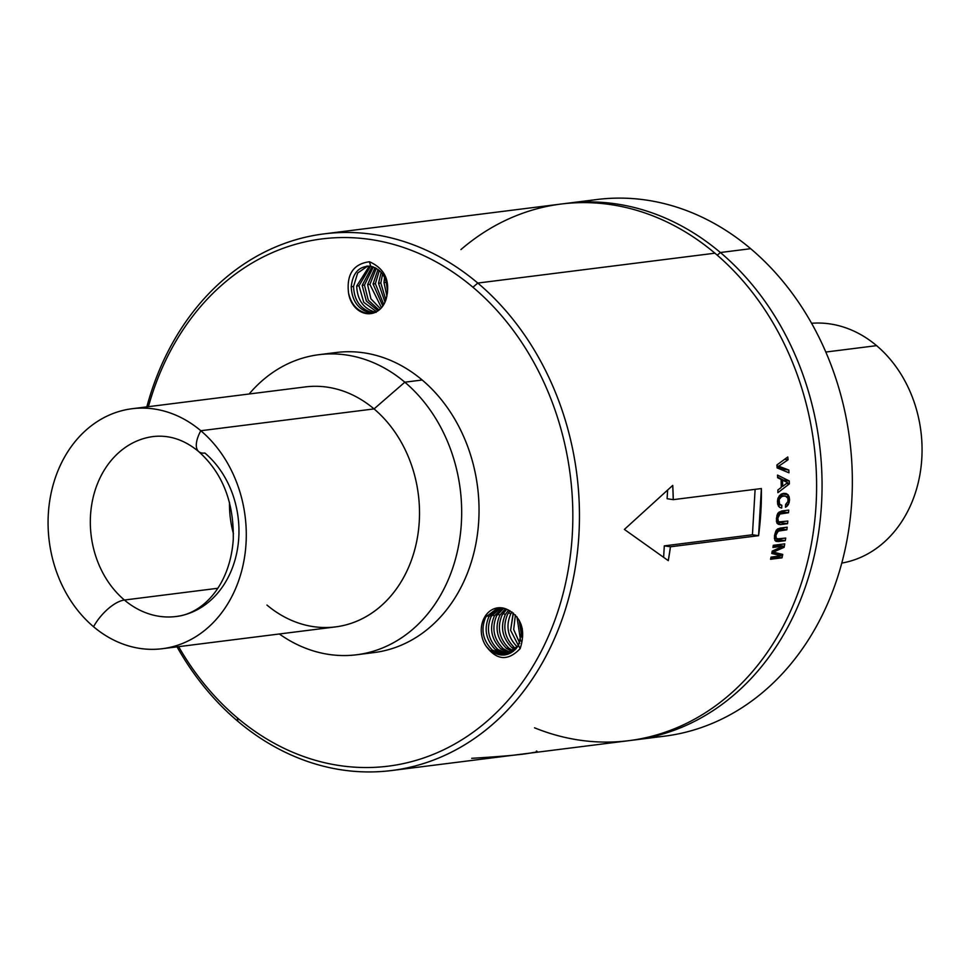 <?xml version="1.0" encoding="UTF-8"?>
<svg xmlns="http://www.w3.org/2000/svg" width="970" height="970" viewBox="0 0 970 970"><rect width="100%" height="100%" fill="white"/><g stroke="black" fill="none" stroke-linecap="round" stroke-linejoin="round"><path stroke-width="1.45" d="M132.078 408.734L305.308 386.921A120.935 98.722 82.8 0 1 374.044 408.916L200.814 430.728A120.935 98.722 -97.2 0 0 132.078 408.734A120.935 98.722 -97.2 0 0 50.234 497.707A120.935 98.722 -97.2 0 0 93.544 626.729A120.935 98.722 -97.2 0 0 162.281 648.712A120.935 98.722 -97.2 0 0 244.125 559.738A120.935 98.722 -97.2 0 0 200.814 430.728L374.044 408.916A120.935 98.722 82.8 0 1 417.355 537.926A120.935 98.722 82.8 0 1 335.511 626.911L162.281 648.712M200.814 430.728A30.47 13.18 130.2 0 0 198.729 451.62A30.47 13.18 130.2 0 0 204.864 453.026A90.707 74.035 82.8 0 1 237.347 549.784A90.707 74.035 82.8 0 1 175.97 616.52A90.707 74.035 82.8 0 1 124.415 600.03A30.47 13.18 130.2 0 0 93.544 626.729A120.935 98.722 82.8 0 1 63.838 458.398A120.935 98.722 82.8 0 1 200.814 430.728A120.935 98.722 82.8 0 1 230.52 599.048A120.935 98.722 82.8 0 1 93.544 626.729A30.47 13.18 -49.8 0 1 124.415 600.03A90.707 74.035 -97.2 0 0 175.97 616.52C201.517 614.095 229.805 587.02 233.249 539.805C234.109 502.46 222.603 473.069 198.729 451.62A30.47 13.18 -49.8 0 1 200.814 430.728M153.321 436.536A90.707 74.035 -97.2 0 0 91.944 503.272A90.707 74.035 -97.2 0 0 124.415 600.03A90.707 74.035 82.8 0 1 91.944 503.272A90.707 74.035 82.8 0 1 153.321 436.536C169.362 434.766 184.494 439.798 198.729 451.62M782.657 486.358A270.448 220.76 -97.2 0 0 782.523 480.174L787.664 482.636L782.657 486.358L781.25 486.152L782.657 486.358L787.664 482.636L782.523 480.174L782.657 486.358M404.829 382.192L374.044 408.916L404.829 382.192A151.223 123.445 82.8 0 1 444.599 587.638A151.223 123.445 82.8 0 1 279.348 633.98A151.223 123.445 -97.2 0 0 356.657 654.774A151.223 123.445 -97.2 0 0 458.98 543.515A151.223 123.445 -97.2 0 0 404.829 382.192A151.223 123.445 -97.2 0 0 318.875 354.693A151.223 123.445 -97.2 0 0 249.132 394.002A151.223 123.445 82.8 0 1 404.829 382.192L422.18 380.01L404.829 382.192M266.956 605.062A120.935 98.722 -97.2 0 0 403.799 577.138A120.935 98.722 -97.2 0 0 374.044 408.916M217.862 588.269L124.415 600.03L217.862 588.269M229.502 502.399A90.707 74.035 -97.2 0 0 233.467 533.827A90.707 74.035 82.8 0 1 229.502 502.399M781.117 479.968L782.523 480.174L781.117 479.968M318.875 354.693L336.226 352.51A151.223 123.445 82.8 0 1 422.18 380.01A151.223 123.445 82.8 0 1 476.331 541.321A151.223 123.445 82.8 0 1 374.008 652.58A151.223 123.445 82.8 0 1 365.29 653.295A151.223 123.445 -97.2 0 0 475.349 546.474A151.223 123.445 -97.2 0 0 422.18 380.01A151.223 123.445 -97.2 0 0 327.605 353.977M664.304 545.867L663.625 557.216L664.304 545.867L670.452 546.777L668.281 560.648L624.389 529.426L672.744 485.388L673.253 499.647L761.377 488.553L758.576 535.683L670.452 546.777L664.304 545.867L752.429 534.773L664.304 545.867M755.121 489.341L752.429 534.773L758.576 535.683L752.429 534.773L755.121 489.341M667.602 490.299L667.105 498.725L673.253 499.647L667.105 498.725L667.602 490.299M778.498 545.431L773.151 546.098L778.498 545.431L783.311 546.146L772.908 547.456L773.296 545.298L784.754 543.855L784.136 547.298L773.357 552.124L782.741 554.428L782.014 557.835L770.544 559.278L771.017 557.107L781.42 555.786L771.768 553.494L772.229 551.093L783.311 546.146L778.498 545.431M778.849 557.362L770.75 558.38L778.849 557.362L782.014 557.835L778.849 557.362L778.922 556.101L778.849 557.362M779.055 553.882L778.971 555.204L779.055 553.882L782.741 554.428L772.023 552.197L779.055 553.882M779.613 544.497L779.54 545.589L779.613 544.497M779.88 539.878L775.054 540.484L779.88 539.878L785.288 540.678L778.182 541.575L774.909 540.363L774.521 535.44L776.327 530.19L780.062 528.104L787.167 527.207L786.852 529.802L779.662 530.711L777.128 531.996L775.915 535.258L776.255 538.265L778.51 538.968L785.7 538.071L785.288 540.678L779.88 539.878L779.953 538.786L779.88 539.878M780.535 528.868L777.382 529.268L786.852 529.802L780.535 528.868L780.583 528.032L780.535 528.868M780.898 522.709L777.043 523.194L780.898 522.709L787.555 523.691L780.462 524.588L777.103 523.363L776.436 518.392L777.964 513.106L781.614 511.008L788.719 510.111L788.537 512.73L779.916 514.039L777.819 518.222L778.328 521.242L779.262 521.884L787.834 521.06L787.555 523.691L780.898 522.709L780.947 521.921L780.898 522.709M781.553 511.687L779.165 511.99L788.537 512.73L781.553 511.687L781.602 511.008L781.553 511.687M781.493 494.045L782.256 495.67L781.493 494.045M783.457 480.089L777.625 477.034L783.457 480.089L789.277 480.95L783.457 480.089M777.006 466.534L784.087 469.334L784.002 470.729L784.087 469.334L788.816 470.038L788.962 472.79L777.103 467.879L776.885 464.969L787.785 456.991L788.052 459.768L778.716 466.206L788.816 470.038L784.087 469.334L777.006 466.534M772.071 551.942L773.357 552.124L772.071 551.942M781.59 546.922L784.136 547.298L781.59 546.922M775.964 541.248L778.182 541.575L775.964 541.248M774.412 538.483L777.152 538.896L774.412 538.483M774.412 537.986L776.255 538.265L774.412 537.986M774.46 536.834L775.854 537.04L774.46 536.834M774.606 535.064L775.915 535.258L774.606 535.064M775.042 533.185L776.364 533.379L775.042 533.185M775.539 531.766L777.128 531.996L775.539 531.766M776.024 530.784L778.219 531.111L776.024 530.784M776.315 530.214L779.662 530.711L776.315 530.214M778.207 524.249L780.462 524.588L778.207 524.249M776.497 521.472L779.262 521.884L776.497 521.472M776.461 520.963L778.328 521.242L776.461 520.963M776.449 519.811L777.855 520.017L776.449 519.811M776.497 518.029L777.819 518.222L776.497 518.029M776.837 516.125L778.17 516.319L776.837 516.125M777.261 514.694L778.874 514.937L777.261 514.694M777.697 513.712L779.916 514.039L777.697 513.712M777.952 513.13L781.359 513.639L777.952 513.13L776.97 515.312L776.461 521.375L777.103 523.363L780.462 524.588L787.555 523.691A270.448 220.76 -97.2 0 0 787.834 521.06L779.262 521.884L778.328 521.242L777.819 518.222L779.916 514.039L788.537 512.73A270.448 220.76 -97.2 0 0 788.719 510.111L781.614 511.008L777.964 513.106M779.783 507.468L781.687 508.025A270.448 220.76 -97.2 0 0 781.832 505.285L779.516 504.06L779.165 499.404L781.565 496.676L783.59 496.106L785.579 496.167L787.882 498.277L787.931 501.526L785.591 504.521A270.448 220.76 82.8 0 1 785.457 507.237L787.07 506.182L789.168 502.424L789.192 496.967L786.197 493.536L783.627 493.342L781.044 494.191L777.904 498.398L777.431 501.478L778.425 506.134L779.783 507.468L777.637 504.097L777.904 498.398L781.044 494.191L786.197 493.536L788.077 494.797L781.978 493.888L788.077 494.797L789.192 496.967L786.294 496.543L789.192 496.967L789.519 499.962L788.089 499.744L789.519 499.962L789.168 502.424L787.652 502.205L789.168 502.424L788.331 504.545L786.027 504.206L788.331 504.545L787.07 506.182L785.518 505.952L787.07 506.182L785.457 507.237L785.591 504.521L787.931 501.526L787.882 498.277L785.579 496.167L779.807 495.306L785.579 496.167L779.589 495.512L783.59 496.106L778.946 496.276L781.565 496.676L780.098 497.828L778.316 497.561L780.098 497.828L779.165 499.404L777.782 499.198L779.165 499.404L778.813 501.308L777.479 501.102L778.813 501.308L778.958 502.824L777.528 502.618L778.958 502.824L779.516 504.06L777.613 503.782L780.462 504.885L777.794 504.485L781.832 505.285L777.867 504.691L781.832 505.285L781.687 508.025L779.795 507.468M777.528 475.082L789.277 480.95L789.337 483.897L777.904 492.663L777.904 489.959L781.262 487.425L781.092 479.435L777.649 477.737L777.528 475.082A270.448 220.76 82.8 0 1 777.649 477.737L781.092 479.435A270.448 220.76 82.8 0 1 781.262 487.425L777.904 489.959A270.448 220.76 82.8 0 1 777.904 492.663L789.337 483.897L786.524 483.484L789.337 483.897A270.448 220.76 -97.2 0 0 789.277 480.95L777.528 475.082M776.97 465.939L778.716 466.206L776.97 465.939M784.694 459.259L788.052 459.768L784.694 459.259M471.699 758.31C503.879 756.37 524.273 754.454 532.906 752.574C524.285 754.454 503.879 756.37 471.699 758.31M237.917 721.353L237.298 717.836A265.683 216.868 -97.2 0 0 538.204 657.042A265.683 216.868 -97.2 0 0 472.948 287.253L477.786 283.058A270.448 220.76 82.8 0 1 544.206 659.467A270.448 220.76 82.8 0 1 237.917 721.353A270.448 220.76 82.8 0 1 177.049 646.857A270.448 220.76 -97.2 0 0 237.917 721.353A270.448 220.76 -97.2 0 0 391.625 770.532A270.448 220.76 -97.2 0 0 574.628 571.56A270.448 220.76 -97.2 0 0 477.786 283.058L472.948 287.253A265.683 216.868 -97.2 0 0 148.422 406.672A265.683 216.868 82.8 0 1 472.948 287.253A265.683 216.868 82.8 0 1 538.204 657.042A265.683 216.868 82.8 0 1 237.298 717.836L237.917 721.353M178.638 646.663A265.683 216.868 -97.2 0 0 237.298 717.836A265.683 216.868 82.8 0 1 178.638 646.663M324.065 233.879L561.206 204.027A270.448 220.76 82.8 0 1 714.926 253.194L477.786 283.058A270.448 220.76 -97.2 0 0 324.065 233.879A270.448 220.76 -97.2 0 0 146.834 406.879A270.448 220.76 82.8 0 1 477.786 283.058L714.926 253.194A270.448 220.76 82.8 0 1 811.769 541.696A270.448 220.76 82.8 0 1 628.766 740.68L391.625 770.532M536.398 751.035C538.047 751.52 536.883 752.041 532.906 752.574M788.962 472.79A270.448 220.76 -97.2 0 0 788.816 470.038L778.716 466.206L788.052 459.768A270.448 220.76 -97.2 0 0 787.785 456.991L776.885 464.969A270.448 220.76 82.8 0 1 777.103 467.879L788.962 472.79M787.167 527.207L777.952 528.759L776.327 530.19L774.521 535.44L774.909 540.363L776.17 541.418L785.288 540.678A270.448 220.76 -97.2 0 0 785.7 538.071L777.152 538.896L776.255 538.265L775.915 535.258L778.219 531.111L786.852 529.802A270.448 220.76 -97.2 0 0 787.167 527.207M784.754 543.855L773.296 545.298A270.448 220.76 82.8 0 1 772.908 547.456L783.311 546.146L772.229 551.093A270.448 220.76 82.8 0 1 771.768 553.494L781.42 555.786L771.017 557.107A270.448 220.76 82.8 0 1 770.544 559.278L782.014 557.835A270.448 220.76 -97.2 0 0 782.741 554.428L773.357 552.124L784.136 547.298A270.448 220.76 -97.2 0 0 784.754 543.855M672.744 485.388L624.389 529.426L668.281 560.648A270.448 220.76 -97.2 0 0 670.452 546.777L758.576 535.683A270.448 220.76 -97.2 0 0 761.377 488.553L673.253 499.647A270.448 220.76 -97.2 0 0 672.744 485.388M534.531 727.803A270.448 220.76 -97.2 0 0 796.976 595.641A270.448 220.76 -97.2 0 0 714.926 253.194A270.448 220.76 -97.2 0 0 460.932 249.581M841.778 563.085A120.935 98.722 -97.2 0 0 920.275 472.438A120.935 98.722 -97.2 0 0 876.589 345.647A120.935 98.722 82.8 0 1 920.275 472.438A120.935 98.722 82.8 0 1 841.778 563.085M717.279 255.207L720.383 252.515A270.448 220.76 82.8 0 1 816.934 542.63A270.448 220.76 82.8 0 1 631.494 740.316A270.448 220.76 -97.2 0 0 634.222 739.989A270.448 220.76 -97.2 0 0 817.225 541.017A270.448 220.76 -97.2 0 0 720.383 252.515L717.279 255.207M566.662 203.336L596.962 199.517A270.448 220.76 82.8 0 1 750.671 248.696L720.383 252.515A270.448 220.76 -97.2 0 0 566.662 203.336A270.448 220.76 -97.2 0 0 563.946 203.7A270.448 220.76 82.8 0 1 720.383 252.515L750.671 248.696A270.448 220.76 82.8 0 1 847.513 537.198A270.448 220.76 82.8 0 1 664.523 736.181L634.222 739.989M825.822 352.037L876.589 345.647L825.822 352.037M811.587 323.277A120.935 98.722 82.8 0 1 876.589 345.647M649.294 737.442A270.448 220.76 -97.2 0 0 845.791 546.171A270.448 220.76 -97.2 0 0 750.671 248.696A270.448 220.76 -97.2 0 0 581.891 202.075M521.787 637.241L519.156 620.157L521.787 637.241M521.12 624.51L522.369 632.598L521.12 624.51M519.762 643.243L513.688 629.566L515.373 614.944L513.688 629.566L519.762 643.243M516.913 616.738L520.672 641.109L516.913 616.738M510.753 613.877L511.93 611.937L510.753 613.877C505.528 626.232 507.722 637.266 517.337 646.954C507.722 637.266 505.528 626.232 510.753 613.877L508.559 612.664L510.753 613.877M513.069 613.586L510.596 630.306L518.465 645.62L510.596 630.306L513.372 613.04M505.297 614.568L508.583 610.045L505.297 614.568C500.071 626.923 502.266 637.945 511.881 647.645C502.266 637.945 500.071 626.923 505.297 614.568L503.103 613.343L505.297 614.568M514.185 647.354L511.881 647.645L514.185 647.354L516.088 648.772L514.185 647.354C504.57 637.654 502.387 626.632 507.613 614.277C502.387 626.632 504.57 637.654 514.185 647.354M510.002 610.736L507.613 614.277M502.145 614.956C496.919 627.323 499.113 638.345 508.729 648.045L506.413 648.336C496.81 638.636 494.615 627.614 499.841 615.247L505.455 608.723L499.841 615.247C494.615 627.614 496.81 638.636 506.413 648.336L508.729 648.045L513.615 651.112L508.729 648.045C499.113 638.345 496.919 627.323 502.145 614.956L506.728 609.245M496.688 615.647C491.463 628.002 493.657 639.036 503.272 648.724L500.957 649.015C491.353 639.327 489.159 628.293 494.385 615.938L502.521 607.947L494.385 615.938C489.159 628.293 491.353 639.327 500.957 649.015L503.272 648.724L511.057 652.834L503.272 648.724C493.657 639.036 491.463 628.002 496.688 615.647L503.745 608.202M488.928 616.629L499.635 607.717L488.928 616.629C483.703 628.984 485.897 640.006 495.5 649.706C485.897 640.006 483.703 628.984 488.928 616.629L486.734 615.404L488.928 616.629M497.804 649.415L495.5 649.706L497.804 649.415L508.438 654.047L497.804 649.415C488.201 639.715 486.006 628.693 491.232 616.338C486.006 628.693 488.201 639.715 497.804 649.415M500.847 607.753L491.232 616.338M492.348 650.106L505.77 654.786L492.348 650.106C482.745 640.406 480.55 629.385 485.776 617.017C480.55 629.385 482.745 640.406 492.348 650.106M498.034 607.814L485.776 617.017L498.034 607.814M486.273 646.42A23.801 19.436 82.8 0 1 482.405 622.364A23.801 19.436 82.8 0 1 497.804 607.838A23.801 19.436 82.8 0 1 507.504 609.621A23.801 19.436 -97.2 0 0 484.624 617.162A23.801 19.436 -97.2 0 0 486.273 646.42C496.882 660.473 508.171 661.201 520.162 648.615C525.898 630.5 521.678 617.502 507.504 609.621C521.678 617.502 525.898 630.5 520.162 648.615L518.501 645.559L504.606 654.98L490.044 650.397L486.273 646.42L490.044 650.397C500.908 657.903 510.402 656.29 518.501 645.559L522.26 628.451L518.501 645.559L520.162 648.615C508.171 661.201 496.882 660.473 486.273 646.42M515.058 649.851L511.881 647.645L515.058 649.851M512.536 651.901L506.413 648.336L512.536 651.901M509.965 653.404L500.957 649.015L509.965 653.404M507.322 654.41L495.5 649.706L507.322 654.41M386.278 282.343L383.974 282.622L386.278 282.343L387.527 291.364L386.303 281.712M380.822 283.022L378.518 283.313L380.822 283.022L385.854 299.96L380.822 283.022L382.58 274.086M376.287 268.278L369.909 284.404L367.606 284.683L369.909 284.404L381.477 307.72L369.909 284.404M373.353 266.92L364.453 285.083L362.149 285.374L364.453 285.083L368.297 300.154L379.064 310.036L368.297 300.154L364.453 285.083M358.997 285.774L356.681 286.065L358.997 285.774L363.75 302.3L376.566 311.709L363.75 302.3L358.997 285.774L370.504 266.216M367.715 266.083L357.675 273.019L353.541 286.465L351.225 286.744L353.541 286.465C354.256 300.845 360.731 309.612 372.953 312.752L374.008 312.861L372.953 312.752C360.731 309.612 354.256 300.845 353.541 286.465M366.551 266.18L370.722 266.253C359.239 265.865 352.74 272.691 351.225 286.744C351.952 301.137 358.427 309.903 370.649 313.043C358.427 309.903 351.952 301.137 351.225 286.744M375.366 283.713L373.062 284.004L375.366 283.713L383.768 304.544L375.366 283.713L379.343 270.497M386.933 296.044L383.974 282.622L386.933 296.044M385.005 302.143L378.518 283.313L385.005 302.143M382.81 306.011L373.062 284.004L382.81 306.011M376.105 312.364C363.883 309.212 357.409 300.457 356.681 286.065C357.409 300.457 363.883 309.212 376.105 312.364M372.904 313.213L370.649 313.043L372.904 313.213M367.497 313.443L371.425 313.54L367.497 313.443C357.518 311.346 351.188 304.483 348.521 292.879C351.188 304.483 357.518 311.346 367.497 313.443M386.303 298.505A23.801 19.436 82.8 0 1 370.722 313.637A23.801 19.436 82.8 0 1 348.521 292.879A23.801 19.436 -97.2 0 0 366.345 313.589A23.801 19.436 -97.2 0 0 386.303 298.505C390.534 280.9 384.908 268.642 369.424 261.742C353.395 263.949 346.435 274.328 348.521 292.879C346.435 274.328 353.395 263.949 369.424 261.742L370.722 266.253L369.424 261.742C384.908 268.642 390.534 280.9 386.303 298.505L387.418 292.892L386.303 298.505M380.47 308.787L370.928 298.821L367.606 284.683L370.928 298.821L380.47 308.787M378.021 310.812L366.369 301.076L362.149 285.374L366.369 301.076L378.021 310.812M384.593 277.42L383.974 282.622M381.186 272.34L378.518 283.313M378.033 269.442L373.062 284.004M375.038 267.623L367.606 284.683M372.14 266.556L362.149 285.374M369.315 266.095L356.681 286.065M387.418 292.892C387.6 278.39 382.034 269.514 370.722 266.253M497.646 614.034L499.841 615.247L497.646 614.034M492.19 614.725L494.385 615.938L492.19 614.725M356.657 654.774L374.008 652.58"/></g></svg>
